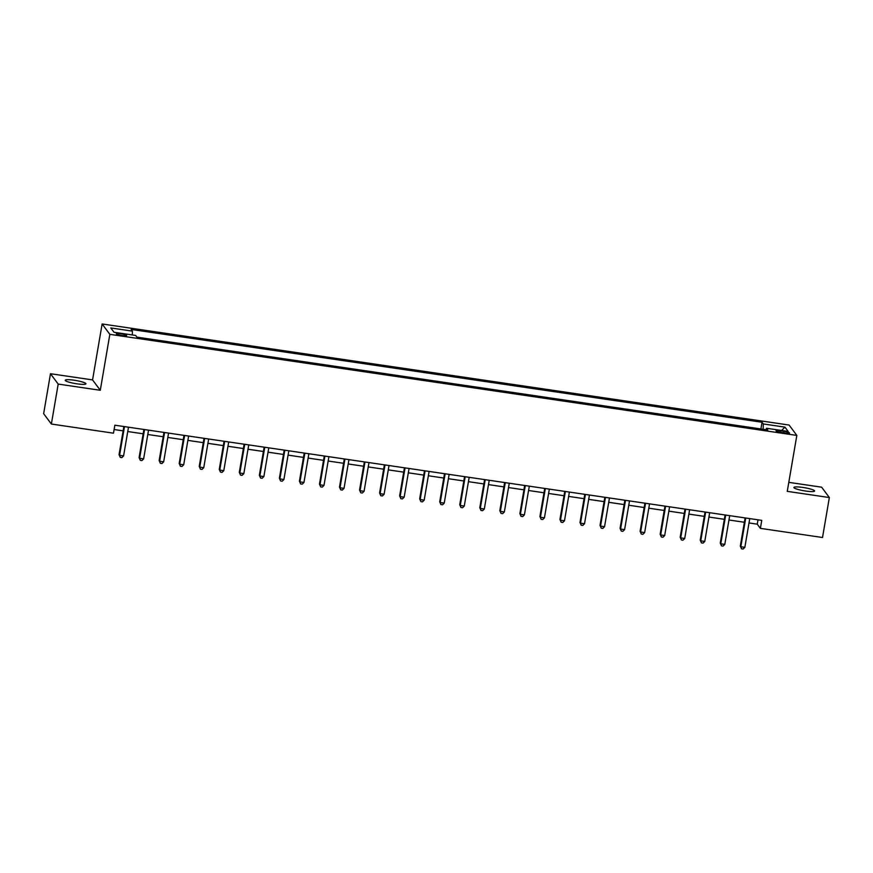 <?xml version="1.0" encoding="UTF-8"?>
<svg xmlns="http://www.w3.org/2000/svg" width="873" height="873" viewBox="0 0 873 873"><rect width="100%" height="100%" fill="white"/><g stroke="black" fill="none" stroke-linecap="round" stroke-linejoin="round"><path stroke-width="1.31" d="M76.911 383.825A10.498 1.56 9.7 0 0 85.925 383.793A10.498 1.56 9.7 0 0 74.249 380.235A10.498 1.56 9.7 0 0 65.235 380.257A10.498 1.56 9.7 0 0 76.911 383.825M805.583 491.03A10.498 1.56 9.7 0 0 814.596 491.008A10.498 1.56 9.7 0 0 802.909 487.45A10.498 1.56 9.7 0 0 793.906 487.472A10.498 1.56 9.7 0 0 805.583 491.03M122.144 335.527A5.249 0.786 9.7 0 0 126.65 335.516A5.249 0.786 9.7 0 0 120.812 333.737A5.249 0.786 9.7 0 0 116.305 333.748A5.249 0.786 9.7 0 0 122.144 335.527M50.481 373.72L58.196 384.087L100.286 390.275L92.56 379.908L50.481 373.72L43.65 413.671L51.365 424.038L113.49 433.183L114.854 425.195L761.758 520.373L760.394 528.361L822.519 537.506L829.35 497.545L821.635 487.178L788.799 482.354M92.56 379.908L102.13 323.97L789.105 425.053L796.831 435.42L109.845 334.337L102.13 323.97M783.932 431.327L780.407 430.804A5.085 0.753 9.7 0 0 776.042 430.815A5.085 0.753 9.7 0 0 781.695 432.539L785.22 433.063A5.085 0.753 9.7 0 0 789.585 433.052A5.085 0.753 9.7 0 0 783.932 431.327L783.67 432.833M763.122 429.276L763.308 423.951L762.042 422.259L131.168 329.437L132.434 331.129L132.303 334.948M763.308 423.951L784.947 427.137L788.166 431.448L766.516 428.261L765.992 429.702M132.434 331.129L110.795 327.942L114.003 332.253L135.642 335.439L136.908 337.142L767.782 429.963L766.516 428.261M58.196 384.087L51.365 424.038M100.286 390.275L109.845 334.337M796.831 435.42L787.26 491.357L829.35 497.545M749.012 522.949L757.262 524.16L760.394 528.361M114.112 429.527L123.126 430.858M127.753 431.535L143.161 433.805M147.799 434.492L163.207 436.751M167.834 437.438L183.243 439.708M187.881 440.385L203.289 442.655M207.916 443.331L223.324 445.601M227.962 446.278L243.371 448.547M247.997 449.235L263.406 451.494M268.044 452.181L283.452 454.451M288.079 455.128L303.488 457.397M308.125 458.074L323.523 460.344M328.161 461.02L343.569 463.29M348.207 463.978L363.605 466.237M368.242 466.924L383.651 469.194M388.278 469.87L403.686 472.14M408.324 472.817L423.732 475.087M428.359 475.763L443.768 478.033M448.406 478.72L463.814 480.979M468.441 481.667L483.849 483.937M488.487 484.613L503.896 486.883M508.523 487.56L523.931 489.829M528.569 490.506L543.977 492.776M548.604 493.463L564.013 495.722M568.65 496.41L584.048 498.679M588.686 499.356L604.094 501.626M608.721 502.302L624.13 504.572M628.767 505.249L644.176 507.519M648.803 508.206L664.211 510.465M668.849 511.152L684.257 513.422M688.884 514.099L704.293 516.369M708.931 517.045L724.339 519.315M728.966 519.992L744.374 522.261M758.004 519.817L757.262 524.16M762.042 422.259L760.896 428.949M781.553 430.476L784.947 427.137M745.116 517.918L740.315 546.051L740.828 546.749L745.738 518.016M744.844 547.338L743.13 549.03L741.526 548.79L740.828 546.749L744.844 547.338L749.754 518.606M741.526 548.79L740.315 546.051M725.081 514.972L720.269 543.093L720.792 543.803L725.703 515.07M724.797 544.392L723.084 546.072L721.48 545.843L720.792 543.803L724.797 544.392L729.708 515.659M721.48 545.843L720.269 543.093M705.035 512.025L700.233 540.147L700.746 540.845L705.657 512.113M704.762 541.435L703.049 543.126L701.445 542.897L700.746 540.845L704.762 541.435L709.673 512.713M701.445 542.897L700.233 540.147M684.999 509.079L680.187 537.201L680.711 537.899L685.621 509.166M684.716 538.488L683.002 540.18L681.398 539.94L680.711 537.899L684.716 538.488L689.626 509.756M681.398 539.94L680.187 537.201M664.953 506.133L660.152 534.254L660.675 534.953L665.586 506.22M664.68 535.542L662.967 537.233L661.363 536.993L660.675 534.953L664.68 535.542L669.591 506.809M661.363 536.993L660.152 534.254M644.918 503.175L640.105 531.308L640.629 532.006L645.54 503.274M644.634 532.595L642.921 534.287L641.317 534.047L640.629 532.006L644.634 532.595L649.545 503.863M641.317 534.047L640.105 531.308M624.872 500.229L620.07 528.351L620.594 529.06L625.505 500.327M624.599 529.649L622.885 531.33L621.281 531.1L620.594 529.06L624.599 529.649L629.509 500.916M621.281 531.1L620.07 528.351M604.836 497.283L600.024 525.404L600.548 526.103L605.458 497.37M604.553 526.692L602.839 528.383L601.235 528.154L600.548 526.103L604.553 526.692L609.463 497.97M601.235 528.154L600.024 525.404M584.79 494.336L579.988 522.458L580.512 523.156L585.423 494.424M584.517 523.745L582.804 525.437L581.2 525.197L580.512 523.156L584.517 523.745L589.428 495.013M581.2 525.197L579.988 522.458M564.755 491.39L559.942 519.511L560.466 520.21L565.377 491.477M564.482 520.799L562.758 522.49L561.164 522.25L560.466 520.21L564.482 520.799L569.392 492.066M561.164 522.25L559.942 519.511M544.719 488.433L539.907 516.565L540.431 517.263L545.341 488.531M544.436 517.853L542.722 519.544L541.118 519.304L540.431 517.263L544.436 517.853L549.346 489.12M541.118 519.304L539.907 516.565M524.673 485.486L519.871 513.608L520.384 514.306L525.295 485.584M524.4 514.906L522.687 516.587L521.083 516.358L520.384 514.306L524.4 514.906L529.311 486.174M521.083 516.358L519.871 513.608M504.638 482.54L499.825 510.661L500.349 511.36L505.26 482.627M504.354 511.949L502.641 513.64L501.037 513.411L500.349 511.36L504.354 511.949L509.265 483.216M501.037 513.411L499.825 510.661M484.591 479.593L479.79 507.715L480.303 508.413L485.213 479.681M484.319 509.003L482.605 510.694L481.001 510.454L480.303 508.413L484.319 509.003L489.229 480.27M481.001 510.454L479.79 507.715M464.556 476.647L459.744 504.769L460.267 505.467L465.178 476.734M464.272 506.056L462.559 507.748L460.955 507.508L460.267 505.467L464.272 506.056L469.183 477.324M460.955 507.508L459.744 504.769M444.51 473.69L439.708 501.811L440.221 502.521L445.143 473.788M444.237 503.11L442.524 504.801L440.92 504.561L440.221 502.521L444.237 503.11L449.148 474.377M440.92 504.561L439.708 501.811M424.474 470.743L419.662 498.865L420.186 499.563L425.096 470.842M424.191 500.164L422.477 501.844L420.873 501.615L420.186 499.563L424.191 500.164L429.101 471.431M420.873 501.615L419.662 498.865M404.428 467.797L399.627 495.919L400.15 496.617L405.061 467.884M404.155 497.206L402.442 498.898L400.838 498.669L400.15 496.617L404.155 497.206L409.066 468.474M400.838 498.669L399.627 495.919M384.393 464.851L379.58 492.972L380.104 493.671L385.015 464.938M384.109 494.26L382.396 495.951L380.792 495.711L380.104 493.671L384.109 494.26L389.02 465.527M380.792 495.711L379.58 492.972M364.347 461.904L359.545 490.026L360.069 490.724L364.979 461.992M364.074 491.313L362.36 493.005L360.756 492.765L360.069 490.724L364.074 491.313L368.984 462.581M360.756 492.765L359.545 490.026M344.311 458.947L339.499 487.069L340.023 487.778L344.933 459.045M344.027 488.367L342.314 490.059L340.721 489.818L340.023 487.778L344.027 488.367L348.949 459.635M340.721 489.818L339.499 487.069M324.265 456.001L319.463 484.122L319.987 484.821L324.898 456.099M323.992 485.421L322.279 487.101L320.675 486.872L319.987 484.821L323.992 485.421L328.903 456.688M320.675 486.872L319.463 484.122M304.23 453.054L299.417 481.176L299.941 481.874L304.852 453.142M303.957 482.463L302.244 484.155L300.639 483.926L299.941 481.874L303.957 482.463L308.867 453.731M300.639 483.926L299.417 481.176M284.194 450.108L279.382 478.229L279.906 478.928L284.816 450.195M283.911 479.517L282.197 481.209L280.593 480.968L279.906 478.928L283.911 479.517L288.821 450.784M280.593 480.968L279.382 478.229M264.148 447.162L259.346 475.283L259.859 475.981L264.77 447.249M263.875 476.571L262.162 478.262L260.558 478.022L259.859 475.981L263.875 476.571L268.786 447.838M260.558 478.022L259.346 475.283M244.113 444.204L239.3 472.326L239.824 473.035L244.735 444.302M243.829 473.624L242.116 475.316L240.512 475.076L239.824 473.035L243.829 473.624L248.74 444.892M240.512 475.076L239.3 472.326M224.066 441.258L219.265 469.379L219.778 470.078L224.688 441.356M223.794 470.678L222.08 472.358L220.476 472.129L219.778 470.078L223.794 470.678L228.704 441.945M220.476 472.129L219.265 469.379M204.031 438.311L199.219 466.433L199.742 467.131L204.653 438.399M203.747 467.721L202.034 469.412L200.43 469.183L199.742 467.131L203.747 467.721L208.658 438.988M200.43 469.183L199.219 466.433M183.985 435.365L179.183 463.487L179.707 464.185L184.618 435.452M183.712 464.774L181.999 466.466L180.395 466.226L179.707 464.185L183.712 464.774L188.623 436.042M180.395 466.226L179.183 463.487M163.949 432.419L159.137 460.54L159.661 461.239L164.571 432.506M163.666 461.828L161.952 463.519L160.348 463.279L159.661 461.239L163.666 461.828L168.576 433.095M160.348 463.279L159.137 460.54M143.903 429.461L139.102 457.583L139.625 458.292L144.536 429.56M143.63 458.882L141.917 460.573L140.313 460.333L139.625 458.292L143.63 458.882L148.541 430.149M140.313 460.333L139.102 457.583M123.868 426.515L119.055 454.637L119.579 455.335L124.49 426.613M123.584 455.924L121.871 457.616L120.267 457.387L119.579 455.335L123.584 455.924L128.495 427.203M120.267 457.387L119.055 454.637M780.146 432.277L780.407 430.804"/></g></svg>
